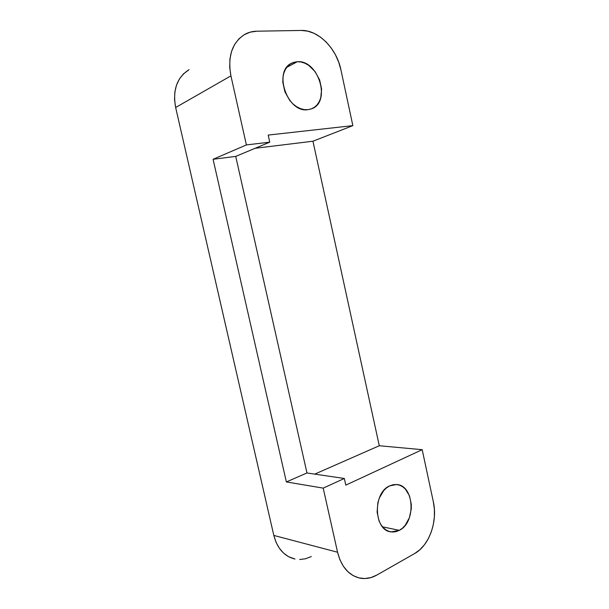 <?xml version="1.0" encoding="UTF-8"?>
<svg xmlns="http://www.w3.org/2000/svg" width="609" height="609" viewBox="0 0 609 609"><rect width="100%" height="100%" fill="white"/><g stroke="black" fill="none" stroke-linecap="round" stroke-linejoin="round"><path stroke-width="0.91" d="M399.329 530.348L391.229 531.916C373.728 530.797 372.51 492.826 389.653 485.883L386.502 487.893L383.64 490.694L379.232 498.261L377.869 502.722L377.108 512.146L379.042 520.961L380.937 524.692L383.35 527.767L386.19 530.066L389.334 531.505L392.66 532.03L396.04 531.642L399.329 530.348L402.42 528.216L405.183 525.339L409.37 517.802L411.288 508.88L411.311 504.313L409.469 495.772L405.366 489.065L402.64 486.72L399.588 485.183L396.322 484.513L392.972 484.749L389.653 485.883L396.512 484.528C414.143 484.878 416.495 522.225 399.329 530.348L382.498 526.823L399.329 530.348M307.773 109.711C287.296 113.122 272.733 70.644 292.031 63.016L297.321 61.707L286.77 67.333L297.321 61.707L293.728 62.346L290.455 63.892L287.631 66.297L285.377 69.479L283.779 73.301L282.919 77.632L282.812 82.284L284.905 91.814L289.709 100.371L292.899 103.842L296.446 106.605L300.207 108.539L304.028 109.59L307.773 109.711L311.29 108.927L314.45 107.26L317.144 104.786L319.268 101.604L320.745 97.836L321.613 89.12L319.626 79.916L315.066 71.55L308.573 65.254L304.888 63.207L301.09 62.004L297.321 61.707C318.591 59.705 331.311 102.205 311.648 108.783L307.773 109.711M230.925 75.859L229.707 67.256L229.943 58.921L231.618 51.209L234.648 44.434L238.903 38.869L244.186 34.721L250.269 32.14L256.899 31.196L301.326 30.45L307.697 31.135L314.099 33.343L320.273 36.974L326.005 41.869L331.09 47.829L335.361 54.627L338.665 62.019L340.895 69.73L352.855 125.629L268.188 135.076L269.764 142.163L246.386 144.927L230.925 75.859C227.469 56.287 232.128 42.44 244.917 34.302C248.601 32.307 252.598 31.272 256.899 31.196L301.326 30.45C318.378 29.833 336.724 48.644 340.895 69.73L352.855 125.629L312.95 141.219L352.855 125.629L268.188 135.076L269.764 142.163L235.729 156.399L269.764 142.163L246.386 144.927L213.081 159.284L286.359 481.94L323.204 488.121L344.321 478.476L345.798 485.129L422.189 449.686L433.357 501.885L434.384 509.299L434.377 516.972L433.319 524.623L431.256 532L428.249 538.813L424.389 544.819L419.814 549.79L414.683 553.512L376.902 575.033L370.957 577.576L364.837 578.542L358.777 577.865L353.03 575.543L347.83 571.645L343.4 566.317L339.921 559.755L337.561 552.234L323.204 488.121L337.561 552.234L273.822 535.433L175.651 107.496L174.555 99.785L174.821 92.279L176.435 85.29L179.328 79.109L183.362 73.971L189.056 69.685C176.968 77.381 172.499 89.98 175.651 107.496L230.925 75.859L246.386 144.927L213.081 159.284L235.729 156.399L213.081 159.284L286.359 481.94L306.966 472.972L235.729 156.399L306.966 472.972L286.359 481.94L323.204 488.121L344.321 478.476L306.966 472.972L344.321 478.476L345.798 485.129L422.189 449.686L379.285 445.742L312.95 141.219L255.118 148.292L312.95 141.219L379.285 445.742L422.189 449.686L433.357 501.885C437.802 521.228 429.322 545.519 414.683 553.512L376.902 575.033C371.33 578.177 365.651 579.205 359.881 578.116C348.729 575.383 341.291 566.758 337.561 552.234L273.822 535.433L175.651 107.496L230.925 75.859M311.313 556.55L305.589 558.75L299.712 559.519M294.977 559.054L288.438 556.634L283.497 553.041L279.303 548.176L276.029 542.231L273.822 535.433C277.285 548.542 284.334 556.42 294.969 559.054M314.754 474.114L379.285 445.742L314.754 474.114M391.229 531.916L389.471 531.543M292.031 63.016L290.851 63.64"/></g></svg>
